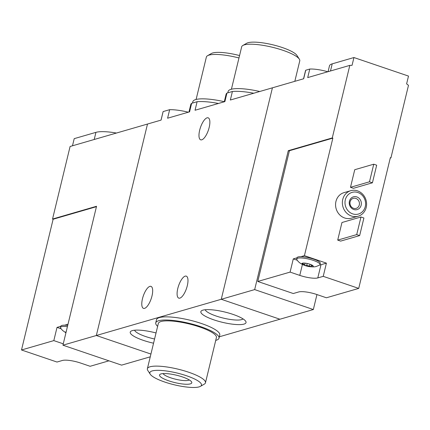 <?xml version="1.0" encoding="UTF-8"?>
<svg xmlns="http://www.w3.org/2000/svg" width="430" height="430" viewBox="0 0 430 430"><rect width="100%" height="100%" fill="white"/><g stroke="black" fill="none" stroke-linecap="round" stroke-linejoin="round"><path stroke-width="0.64" d="M218.456 103.469A33.868 7.708 -166.4 0 0 197.101 101.722L195.037 110.257L224.885 101.604L226.949 93.068A33.868 7.708 -166.4 0 0 226.089 94.283L224.277 101.781M197.101 101.722L191.64 103.307L189.576 111.843L167.593 118.218L169.656 109.682L163.137 111.569L161.073 120.104L147.495 124.044L96.336 335.507L221.262 299.28L272.421 87.817L221.262 299.28L279.93 319.221L221.262 299.28L254.667 289.594L313.336 309.536L219.332 336.792M191.64 103.307A33.868 7.708 -166.4 0 0 190.786 104.517L188.969 112.015M253.759 93.229A33.868 7.708 -166.4 0 0 232.404 91.488L230.34 100.023L303.677 78.755L305.741 70.224A18.598 4.23 -166.4 0 0 305.52 70.649L303.553 78.792M156.031 332.954A23.241 5.289 -166.4 0 0 132.295 330.622A23.241 5.289 -166.4 0 0 131.15 331.084A23.241 5.289 -166.4 0 0 153.553 343.199M202.906 310.148A23.241 5.289 -166.4 0 0 201.761 310.611A23.241 5.289 -166.4 0 0 222.197 322.263A23.241 5.289 -166.4 0 0 245.697 321.237A23.241 5.289 -166.4 0 0 226.293 312.39A23.241 5.289 -166.4 0 0 202.906 310.148M150.258 356.819L121.599 365.129L62.93 345.193L96.336 335.507L150.93 354.057L96.336 335.507L147.495 124.044L70.095 146.485L52.541 219.037L53.132 219.236L21.5 349.977L56.991 362.038L62.425 360.464A13.948 3.171 13.6 0 1 80.448 362.995L90.128 366.285L108.946 360.829M232.404 91.488L226.949 93.068M163.137 111.569A24.574 5.59 -166.4 0 0 163.045 111.827L161.04 120.115M188.351 112.198A24.574 5.59 -166.4 0 0 169.656 109.682M177.783 288.508A11.621 4.182 108.8 0 1 186.276 276.13A11.621 4.182 108.8 0 1 187.286 285.756A11.621 4.182 108.8 0 1 178.794 298.135A11.621 4.182 108.8 0 1 177.783 288.508M142.475 298.748A11.621 4.182 108.8 0 1 150.968 286.364A11.621 4.182 108.8 0 1 151.983 295.99A11.621 4.182 108.8 0 1 143.491 308.375A11.621 4.182 108.8 0 1 142.475 298.748M199.665 130.204A11.621 4.182 108.8 0 1 208.158 117.82A11.621 4.182 108.8 0 1 209.174 127.447A11.621 4.182 108.8 0 1 200.681 139.831A11.621 4.182 108.8 0 1 199.665 130.204M205.201 309.74A19.646 4.472 -166.4 0 0 223.213 318.066A19.646 4.472 -166.4 0 0 243.036 318.893M134.59 330.213A19.646 4.472 -166.4 0 0 154.574 338.996M186.529 375.755A26.563 6.042 13.6 0 1 200.439 386.35A26.563 6.042 13.6 0 1 174.241 384.78A26.563 6.042 13.6 0 1 150.226 374.202A26.563 6.042 13.6 0 1 159.831 370.375A26.563 6.042 13.6 0 1 186.529 375.755M150.226 374.202L147.807 370.472A29.885 6.799 13.6 0 1 147.377 368.736A29.885 6.799 13.6 0 1 188.646 372.219A29.885 6.799 13.6 0 1 205.47 382.791A29.885 6.799 13.6 0 1 204.293 384.14L200.439 386.35M182.454 376.938A16.603 3.779 13.6 0 1 191.56 381.845A16.603 3.779 13.6 0 1 174.774 382.576A16.603 3.779 13.6 0 1 160.18 374.25A16.603 3.779 13.6 0 1 182.454 376.938M189.281 379.932A13.728 3.123 13.6 0 1 175.59 379.217A13.728 3.123 13.6 0 1 163.083 373.595M147.377 368.736L158.326 323.478A29.885 6.799 13.6 0 1 199.595 326.961A29.885 6.799 13.6 0 1 216.419 337.534L205.47 382.791M157.638 326.327A32.54 7.401 13.6 0 1 155.746 322.855A32.54 7.401 13.6 0 1 189.114 323.312A32.54 7.401 13.6 0 1 219.004 338.157A32.54 7.401 13.6 0 1 215.731 340.383M155.746 322.855L156.504 319.71A32.54 7.401 13.6 0 1 189.872 320.167A32.54 7.401 13.6 0 1 219.762 335.013L219.004 338.157M312.648 265.471L312.572 265.788L311.315 265.552L310.863 266.788A5.81 1.322 -166.4 0 0 312.739 266.675A5.81 1.322 -166.4 0 0 313.239 266.1A5.81 1.322 -166.4 0 0 312.895 265.659A5.81 1.322 -166.4 0 0 309.982 264.246A5.81 1.322 -166.4 0 0 304.349 263.079A5.81 1.322 -166.4 0 0 302.564 263.165A5.81 1.322 -166.4 0 0 301.973 263.767A5.81 1.322 -166.4 0 0 305.23 265.622A5.81 1.322 -166.4 0 0 307.203 266.197A5.81 1.322 -166.4 0 0 307.385 266.24A5.81 1.322 -166.4 0 0 310.863 266.788L309.562 266.03L306.692 265.439L305.23 265.622L304.762 264.558L301.973 263.767L302.838 263.241M312.572 265.788L313.244 266.132M311.379 266.487L311.363 266.138M328.068 71.686L329.477 65.849A30.879 7.025 13.6 0 1 332.213 63.839L353.938 57.539L408.5 76.083L406.613 83.871A99.615 90.139 73.8 0 1 408.489 85.317L390.935 157.864L390.349 157.665L358.722 288.406L326.402 297.78L316.722 294.486A13.948 3.171 13.6 0 0 298.7 291.954L293.265 293.529L257.774 281.467L290.094 272.099L299.774 275.388L302.419 264.45M358.722 288.406L323.226 276.345L326.418 263.144L304.418 255.667L332.858 138.127L332.272 137.928L349.821 65.376L307.703 77.588L309.772 69.053L305.741 70.224M299.774 275.388A13.948 3.171 13.6 0 0 317.797 277.92L323.226 276.345M257.774 281.467L289.406 150.726L332.858 138.127M290.094 272.099L293.287 258.898L297.028 257.812A11.954 2.72 -166.4 0 1 297.049 257.721L296.748 258.978A11.954 2.72 -166.4 0 0 296.942 259.715C298.603 262.623 302.027 264.783 307.203 266.197M307.385 266.24C311.847 267.073 314.964 267.089 316.727 266.283L319.474 265.165A11.954 2.72 -166.4 0 0 319.985 264.6L320.291 263.343A11.954 2.72 13.6 0 0 313.728 259.172A11.954 2.72 13.6 0 0 300.941 256.678L304.418 255.667M327.81 71.756A18.598 4.23 -166.4 0 0 309.772 69.053M349.821 65.376A99.615 90.139 73.8 0 1 352.057 65.328L353.938 57.539M350.778 190.683L343.989 192.651A13.282 12.018 73.8 0 0 336.147 208.754A13.282 12.018 73.8 0 0 351.391 218.166L358.179 216.199A13.282 12.018 73.8 0 0 366.215 207.427A13.282 12.018 73.8 0 0 362.807 194.355A13.282 12.018 73.8 0 0 350.778 190.683A13.282 12.018 73.8 0 0 342.936 206.787A13.282 12.018 73.8 0 0 358.179 216.199M341.963 222.509L337.706 240.112L340.641 241.106L359.652 235.597L363.909 217.994L360.974 217L341.963 222.509M354.739 169.71L350.482 187.313L353.412 188.308L372.423 182.793L376.685 165.195L373.751 164.201L354.739 169.71M289.325 151.043L288.277 150.683L254.667 289.594M288.277 150.683L332.272 137.928M390.935 157.864L390.252 158.063M313.336 309.536L316.953 294.566M365.269 206.594A11.287 10.218 73.8 0 0 352.546 192.253A11.287 10.218 73.8 0 0 348.069 210.764A11.287 10.218 73.8 0 0 365.269 206.594M361.162 205.196A6.643 6.009 73.8 0 0 353.675 196.763A6.643 6.009 73.8 0 0 351.041 207.652A6.643 6.009 73.8 0 0 361.162 205.196M359.303 204.938A5.203 4.708 73.8 0 0 357.97 199.816A5.203 4.708 73.8 0 0 353.256 198.375A5.203 4.708 73.8 0 0 350.187 204.685A5.203 4.708 73.8 0 0 356.153 208.373A5.203 4.708 73.8 0 0 359.303 204.938M360.974 217L356.717 234.597L337.706 240.112M356.717 234.597L359.652 235.597M373.751 164.201L369.494 181.799L350.482 187.313M369.494 181.799L372.423 182.793M293.287 258.898L297.356 260.279M317.797 277.92L320.99 264.719A13.948 3.171 13.6 0 1 319.775 264.945M320.99 264.719L326.418 263.144M300.941 256.678A11.954 2.72 -166.4 0 0 297.049 257.721M319.985 264.6A11.954 2.72 -166.4 0 0 309.003 259.145A11.954 2.72 -166.4 0 0 296.748 258.978M65.693 332.229L65.699 332.277A5.81 1.322 -166.4 0 0 65.967 332.648M66.198 331.697L66.198 331.697A5.81 1.322 -166.4 0 0 65.699 332.277M21.5 349.977L53.82 340.608L63.264 343.817M53.82 340.608L57.013 327.407L60.754 326.322A11.954 2.72 -166.4 0 1 60.775 326.23L60.474 327.488A11.954 2.72 -166.4 0 0 60.668 328.224L62.554 330.433L65.919 332.841M67.72 325.413A11.954 2.72 13.6 0 0 64.667 325.188L68.004 324.22M96.444 206.674L53.132 219.236M72.482 145.791L74.213 138.648L95.938 132.349A30.879 7.025 13.6 0 1 116.46 133.042M52.541 219.037L96.54 206.276L62.93 345.193M57.013 327.407L61.076 328.789M64.667 325.188A11.954 2.72 -166.4 0 0 61.834 325.451A11.954 2.72 -166.4 0 0 60.775 326.23M67.413 326.671A11.954 2.72 -166.4 0 0 61.533 326.709A11.954 2.72 -166.4 0 0 60.474 327.488M294.819 81.324L299.764 60.872A29.885 6.799 -166.4 0 0 299.334 59.136L296.915 55.405A26.563 6.042 -166.4 0 0 282.343 47.553A26.563 6.042 -166.4 0 0 246.707 43.258L242.848 45.472A29.885 6.799 -166.4 0 0 241.671 46.822L231.41 89.23M299.334 59.136A29.885 6.799 -166.4 0 0 282.94 50.305A29.885 6.799 -166.4 0 0 242.848 45.472M259.752 91.493A32.54 7.401 -166.4 0 0 228.142 91.45L227.809 92.821M239.558 55.561A26.563 6.042 -166.4 0 0 211.399 53.497L207.545 55.706A29.885 6.799 -166.4 0 0 206.368 57.056L196.107 99.464M238.972 57.964A29.885 6.799 -166.4 0 0 207.545 55.706M224.293 101.695A32.54 7.401 -166.4 0 0 192.833 101.69L192.506 103.055M330.487 70.982L332.213 63.839M309.992 264.246L309.562 266.03M307.171 263.477L306.692 265.439M303.209 263.112L303.037 263.81M305.09 263.138L304.784 264.391M94.213 139.492L95.938 132.349M311.481 264.832L311.309 265.552M305.112 263.144L304.768 264.558"/></g></svg>
